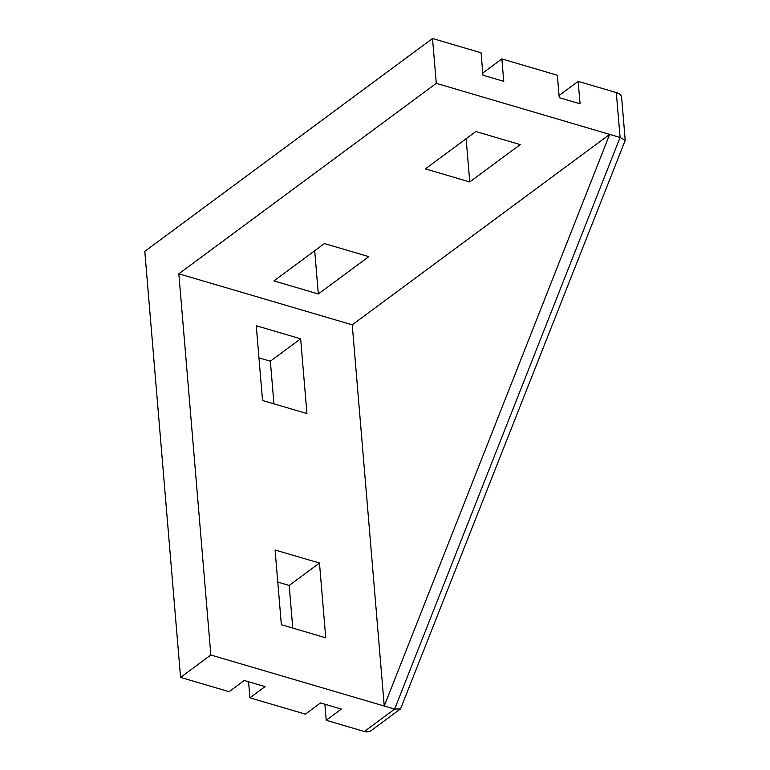<?xml version="1.0" encoding="UTF-8"?>
<svg xmlns="http://www.w3.org/2000/svg" width="770" height="770" viewBox="0 0 770 770"><rect width="100%" height="100%" fill="white"/><g stroke="black" fill="none" stroke-linecap="round" stroke-linejoin="round"><path stroke-width="1.16" d="M482.761 73.044L501.867 58.915L557.355 75.248L559.241 97.665L580.051 103.796L578.164 81.37L616.308 92.593L620.081 137.445L625.182 140.438L400.573 708.852L394.644 709.093L384.249 706.032L352.236 324.834L178.842 273.793L436.282 83.343L432.509 38.5L144.789 251.357L180.565 677.408L210.845 655L384.249 706.032L609.676 134.384L436.282 83.343M400.573 708.852L371.092 730.663A12.898 8.816 -126.5 0 1 364.364 731.5L326.211 720.277L341.36 709.074L320.551 702.943L305.411 714.146L249.923 697.822L265.063 686.619L244.254 680.488L229.113 691.691L180.565 677.408M248.575 681.758L249.923 697.822M324.863 704.213L326.211 720.277M292.764 628.079L289.183 585.45L277.778 582.091M273.937 403.846L270.357 361.207L258.951 357.858M578.164 81.37L559.059 95.499M616.308 92.593A12.898 6.314 -4.8 0 1 621.602 97.116L625.211 140.207M501.867 58.915L503.753 81.341L482.944 75.21L481.067 52.793L432.509 38.5M364.364 731.5L394.644 709.093L620.081 137.445L609.676 134.384L352.236 324.834M210.845 655L178.842 273.793M281.358 624.72L325.748 637.791L319.473 563.043L275.083 549.982L281.358 624.72M262.531 400.487L306.922 413.548L300.647 338.81L256.256 325.739L262.531 400.487M273.937 280.906L318.328 293.967L368.801 256.631L324.411 243.561L273.937 280.906M425.367 168.88L469.758 181.941L520.241 144.596L475.85 131.535L425.367 168.88M318.328 293.967L314.699 250.75M469.758 181.941L466.129 138.725M319.473 563.043L289.183 585.45M300.647 338.81L270.357 361.207"/></g></svg>
